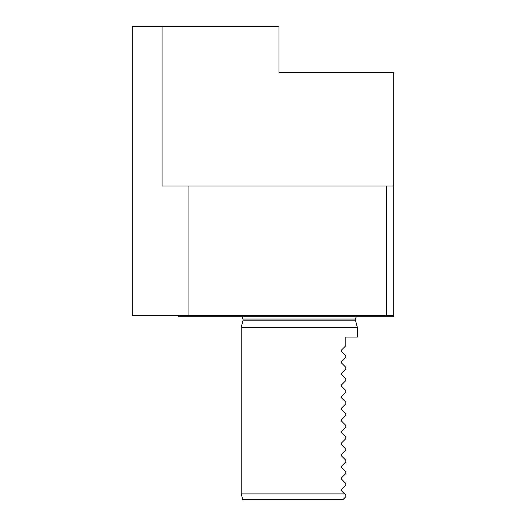 <?xml version="1.0" encoding="UTF-8"?>
<svg xmlns="http://www.w3.org/2000/svg" width="526" height="526" viewBox="0 0 526 526"><rect width="100%" height="100%" fill="white"/><g stroke="black" fill="none" stroke-linecap="round" stroke-linejoin="round"><path stroke-width="0.79" d="M393.691 186.033L393.691 72.766L278.971 72.766L278.971 26.3L132.309 26.3L132.309 315.278L393.691 315.278L393.691 186.033L386.432 186.033L386.432 315.278M178.774 315.278L178.774 316.731L393.691 316.731L393.691 315.278M242.216 316.731L243.104 319.972L241.217 327.474L241.217 493.894L242.775 499.7L342.867 499.7L345.773 496.794L345.773 495.051L345.773 496.794M241.217 327.474L357.391 327.474L357.391 337.061L345.773 337.061L345.773 345.773L341.453 350.092L341.453 351.329L345.773 355.648L345.773 357.391L341.453 361.71L341.453 362.94L345.773 367.266L345.773 369.009L341.453 373.328L341.453 374.558L345.773 378.884L345.773 380.627L341.453 384.947L341.453 386.176L345.773 390.496L345.773 392.238L341.453 396.565L341.453 397.794L345.773 402.114L345.773 403.856L341.453 408.183L341.453 409.412L345.773 413.732L345.773 415.474L341.453 419.794L341.453 421.03L345.773 425.35L345.773 427.092L341.453 431.412L341.453 432.648L345.773 436.968L345.773 438.71L341.453 443.03L341.453 444.266L345.773 448.586L345.773 450.328L341.453 454.648L341.453 455.878L345.773 460.204L345.773 461.946L341.453 466.266L341.453 467.496L345.773 471.822L345.773 473.564L341.453 477.884L341.453 479.114L345.773 483.433L345.773 485.176L341.453 489.502L341.453 490.732L345.773 495.051M241.217 493.894L344.609 493.894M341.196 350.71L341.453 350.092M341.196 362.329L341.453 361.71M341.196 373.947L341.453 373.328M341.196 385.558L341.453 384.947M341.196 397.176L341.453 396.565M341.196 408.794L341.453 408.183M341.196 420.412L341.453 419.794M341.196 432.03L341.453 431.412M341.196 443.648L341.453 443.03M341.196 455.266L341.453 454.648M341.196 466.884L341.453 466.266M341.196 478.496L341.453 477.884M341.196 490.114L341.453 489.502M188.939 315.278L188.939 186.033L386.432 186.033M188.939 186.033L162.093 186.033L162.093 26.3M242.986 320.873L355.622 320.873L357.391 327.474M243.104 319.972L355.504 319.972L355.589 318.263L356.391 316.731M243.104 319.052L355.504 319.052M355.622 320.873L355.504 319.972"/></g></svg>
